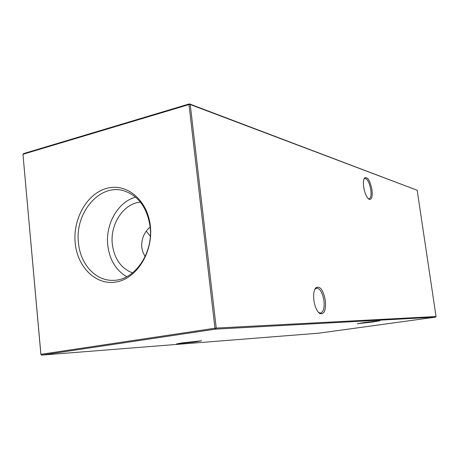 <?xml version="1.0" encoding="UTF-8"?>
<svg xmlns="http://www.w3.org/2000/svg" width="459" height="459" viewBox="0 0 459 459"><rect width="100%" height="100%" fill="white"/><g stroke="black" fill="none" stroke-linecap="round" stroke-linejoin="round"><path stroke-width="0.69" d="M371.968 189.774C372.685 196.98 371.652 200.113 368.852 199.177C366.46 197.209 364.739 193.17 363.694 187.054C363.121 182.493 363.453 179.429 364.687 177.862C367.688 176.726 370.115 180.697 371.968 189.774M368.193 198.632L368.996 198.804C370.826 198.208 371.429 195.218 370.809 189.848C369.529 182.929 367.596 179.119 365.014 178.425L364.027 178.987M325.351 300.433C326.079 310.479 324.203 314.828 319.739 313.486C316.871 311.282 314.92 306.916 313.893 300.387C313.239 294.431 313.881 290.237 315.826 287.799C320.021 285.573 323.199 289.784 325.351 300.433M318.506 312.418L320.56 313.078C323.497 312.022 324.622 307.857 323.922 300.582C322.545 292.773 320.152 288.608 316.75 288.097L314.817 289.382M181.988 342.907L201.581 340.762L196.073 341.823L176.554 343.94L181.988 342.907M364.457 322.493L379.989 320.749L372.794 322L357.354 323.721L364.457 322.493M145.096 256.656L142.864 252.048L141.716 247.051C141.406 238.818 144.206 232.139 150.122 227.016M75.19 243.012C77.37 267.373 96.287 285.888 116.609 281.912C136.966 278.326 153.323 251.842 150.351 226.075C147.683 200.233 126.868 182.843 107.05 188.276C87.176 193.337 72.729 218.702 75.19 243.012M78.455 242.794C80.222 264.086 95.702 281.252 113.453 280.329C134.487 280.42 153.541 253.23 150.082 226.683C147.161 207.457 138.291 195.454 123.477 190.68C99.425 183.48 74.719 213.125 78.455 242.794M135.652 197.163C118.083 201.656 105.3 224.107 107.762 245.221C109.581 259.828 115.909 270.322 126.764 276.697M140.448 202.138C123.591 203.354 109.896 224.262 112.329 244.222C114.302 258.796 121.038 268.354 132.536 272.904M40.874 354.377L41.574 355.111L319.045 333.154L435.625 317.117L215.558 329.126L41.574 355.111L40.874 354.377L22.956 154.276L40.908 354.325L214.955 328.219L188.988 104.566L22.956 154.276L23.478 153.622L189.389 103.889L417.174 190.25L190.238 104.532L216.241 328.076L436.05 316.526L417.174 190.25M146.318 231.187L150.294 236.236M215.558 329.126L216.241 328.076L214.955 328.219L215.558 329.126M436.05 316.526L435.625 317.117M188.988 104.566L190.238 104.532L189.389 103.889L188.988 104.566M368.462 198.885L368.852 199.177M318.741 312.579L319.739 313.486M365.014 178.425L364.67 178.499M315.144 288.975L315.826 287.799M364.102 178.901L364.687 177.862"/></g></svg>
